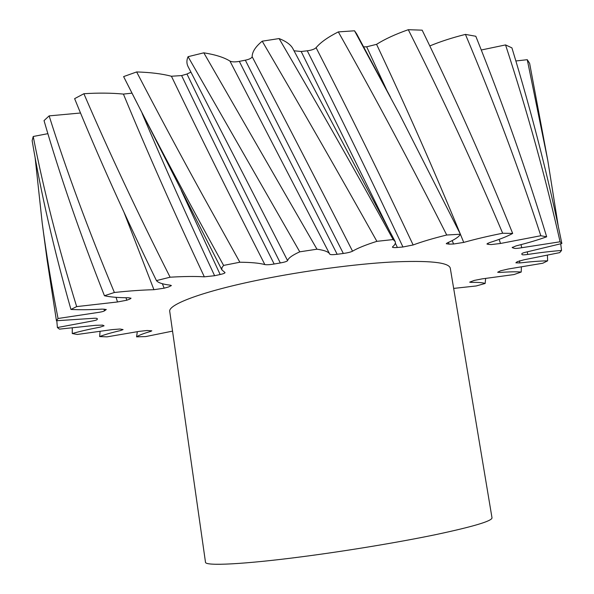 <?xml version="1.0" encoding="UTF-8"?>
<svg xmlns="http://www.w3.org/2000/svg" width="594" height="594" viewBox="0 0 594 594"><rect width="100%" height="100%" fill="white"/><g stroke="black" fill="none" stroke-linecap="round" stroke-linejoin="round"><path stroke-width="0.89" d="M205.487 562.221C204.982 566.201 243.325 564.441 302.91 556.63C347.549 550.809 399.279 542.211 436.011 534.57C473.292 526.618 491.958 521.049 492.01 517.864L450.274 268.117C448.722 262.355 429.232 260.321 391.802 262.013C355.026 264.033 304.277 270.79 261.137 279.514C203.534 291.09 167.708 304.492 169.75 311.546L205.487 562.221M125.074 79.499C150.765 130.442 178.868 183.776 209.385 239.516L223.596 265.414L239.857 262.229L202.962 195.76C179.447 153.044 157.343 111.776 136.642 71.948L123.611 76.596L221.866 269.869L225.029 272.564C225.022 273.143 223.396 273.797 220.159 274.51L214.612 275.72L204.329 276.826C195.24 276.255 183.828 276.381 170.107 277.205C137.4 212.481 108.657 151.322 83.888 93.726L74.621 98.649C97.795 155.673 125.067 216.327 156.445 280.598L170.107 277.205M172.542 331.118L145.723 336.575L136.575 336.85C138.87 335.276 143.51 333.472 150.512 331.452L151.819 330.821L147.074 330.502L139.063 331.393L107.046 336.857L99.636 336.575L100.052 331.534M136.575 336.85L137.303 331.749M485.64 278.497L485.149 283.472L476.18 285.966L453.66 288.409M521.384 267.055L521.213 272.045L514.003 274.562L482.202 278.861L474.279 280.413L469.676 282.15L471.012 282.38C478.051 282.254 482.759 282.618 485.149 283.472M547.408 255.353L547.638 260.818L542.79 263.239L508.226 269.015L500.623 270.782L497.661 272.245L500.081 272.453C509.258 271.77 516.305 271.636 521.213 272.045M560.691 243.837L561.553 250.46L559.711 252.628L524.027 259.793L517.211 261.709L515.874 262.823L519.765 262.942C530.828 261.664 540.124 260.952 547.638 260.818M558.308 226.44L547.779 160.454L529.625 63.35L527.272 59.697L515.882 60.967M547.779 160.454L527.272 59.697M505.553 44.921C527.479 112.088 545.648 177.71 560.075 241.788L561.857 243.503C548.938 179.923 532.291 114.716 511.917 47.869L505.553 44.921L481.274 50M465.429 34.4C494.119 102.502 519.253 169.609 540.815 235.736L546.666 236.791C526.7 171.087 503.081 104.24 475.809 36.264L465.429 34.4C452.301 37.682 440.429 41.528 429.796 45.938M408.293 29.7C442.597 97.743 474.057 165.585 502.665 233.234L512.674 233.435C485.565 166.068 455.39 98.314 422.163 30.168L408.293 29.7C395.374 34.244 384.801 39.122 376.566 44.335C406.318 107.358 434.207 170.537 460.246 233.873M338.32 31.898C376.024 98.849 412.154 166.55 446.725 235.009L460.417 234.229L399.294 113.796L354.521 30.799L338.32 31.898C327.91 37.155 320.5 42.412 316.09 47.683C349.369 112.511 381.719 178.267 413.142 244.966L402.947 246.985L397.386 247.475C394.453 247.72 392.805 247.616 392.426 247.156L392.634 246.755C394.988 244.839 395.834 243.102 395.173 241.55L393.154 239.56C355.412 171.035 317.396 104.039 279.091 38.565L262.206 41.186C255.546 46.674 252.19 51.841 252.146 56.69C285.194 119.802 318.659 184.637 352.546 251.195C350.712 252.108 347.639 252.866 343.332 253.467L337.169 254.284C332.93 254.811 330.464 254.789 329.789 254.202L329.752 254.128C328.772 251.901 324.51 250.26 316.966 249.198L203.809 52.821L188.06 56.69C186.561 60.098 186.516 63.291 187.927 66.276L188.253 66.907M262.206 41.186C300.326 106.17 338.55 172.884 376.886 241.335L393.154 239.56M188.06 56.69L299.762 251.826L316.966 249.198M104.447 295.738L114.382 292.486C88.298 229.885 66.55 171.013 49.139 115.882L44.03 120.604C59.838 175.245 79.975 233.62 104.447 295.738C110.142 297.045 118.206 297.72 128.623 297.772L131.059 298.233L129.826 299.086L126.789 300.222L117.508 301.967L76.663 306.608C58.012 246.22 43.525 189.516 33.219 136.486L32.143 140.674C40.986 193.295 53.92 249.547 70.938 309.444L76.663 306.608M42.219 223.099L47.112 259.957L56.437 320.745L58.049 318.495C51.552 285.558 46.273 253.757 42.219 223.099L35.113 157.544M99.636 336.575C104.485 334.667 111.501 332.647 120.686 330.516L123.077 329.573L119.995 329.024L112.266 329.603L77.317 334.459L72.26 333.546C79.759 331.378 89.078 329.239 100.215 327.116L104.069 325.802L102.636 325.118L95.671 325.304L59.445 329.128L57.403 327.539L56.794 320.73M72.26 333.546L72.282 328.029M47.869 133.665L33.219 136.486M80.494 113.008L49.139 115.882M204.329 276.826C174.272 212.875 147.305 151.96 123.418 94.082C111.427 92.931 98.255 92.812 83.888 93.726M123.418 94.082L131.927 93.161M299.762 251.826C292.345 255.19 288.283 258.123 287.593 260.632C286.999 261.412 284.571 262.192 280.316 262.956L274.153 264.018C269.854 264.738 266.751 264.917 264.842 264.575C231.534 199.19 200.393 136.412 171.421 76.24C161.947 73.775 150.356 72.349 136.642 71.948M171.421 76.24L181.615 75.579C210.514 135.915 241.357 198.73 274.153 264.018M280.316 262.956C247.364 197.557 216.246 134.578 186.962 74.027L181.615 75.579M186.962 74.027L190.949 72.119M329.752 254.128L229.945 61.078C224.079 57.41 215.362 54.655 203.809 52.821M229.945 61.078C231.979 62.043 235.105 62.14 239.315 61.368L337.169 254.284M343.332 253.467L245.329 60.18L239.315 61.368M245.329 60.18C249.473 59.303 251.745 58.138 252.146 56.69M395.003 241.231L293.072 48.998C291.06 44.914 286.397 41.439 279.091 38.565M294.008 50.787L301.173 51.492L389.612 231.059M402.947 246.985C371.785 180.561 339.887 115.162 307.269 50.794L301.173 51.492M307.269 50.794C311.516 50.252 314.456 49.22 316.09 47.683M390.525 97.245L356.66 33.873L354.521 30.799M386.716 90.08L366.661 46.807L363.647 46.881M366.661 46.807L376.566 44.335M561.553 250.46C551.499 251.232 540.213 252.569 527.702 254.455C524.16 254.952 522.245 254.975 521.955 254.522L521.814 253.794C521.918 253.267 523.745 252.621 527.286 251.841L561.857 243.503M560.075 241.788L521.77 247.72C517.909 248.396 515.347 248.582 514.1 248.277L512.177 247.557L516.052 245.901C527.955 242.924 538.157 239.894 546.666 236.791M540.815 235.736L500.504 243.473L491.275 244.565L488.201 244.364L486.917 243.986L489.248 242.708C499.428 239.523 507.239 236.434 512.674 233.435M502.665 233.234C488.275 236.093 475.297 239.152 463.736 242.411L453.578 244.008L449.109 244.141L446.257 243.726L447.297 242.887C454.618 239.731 458.991 236.843 460.417 234.229M446.725 235.009C433.197 238.343 422.007 241.661 413.142 244.966M376.886 241.335C365.748 244.854 357.64 248.144 352.546 251.195M264.842 264.575C259.526 263.105 251.195 262.325 239.857 262.229M223.596 265.414L221.866 267.775L221.866 269.869M156.445 280.598C158.108 282.751 162.719 284.274 170.285 285.165L171.391 285.566L168.607 286.954L164.159 288.187L153.935 289.694C142.144 289.998 128.965 290.926 114.382 292.486M70.938 309.444C79.707 309.912 90.154 309.801 102.279 309.11L106.289 309.511L104.447 310.87C103.237 311.546 100.676 312.147 96.763 312.659L58.049 318.495M56.437 320.745L91.669 318.429C95.166 318.117 97.045 318.198 97.297 318.659L97.23 319.446C97.015 319.98 95.107 320.545 91.506 321.146L57.403 327.539M97.089 318.458L97.23 319.446M104.032 309.058L104.447 310.87M125.987 297.743L126.789 300.222M117.508 301.967L116.053 297.334M162.355 283.717L164.159 288.187M153.935 289.694L123.946 212.14M220.159 274.51L181.304 190.518M142.152 113.447C164.1 165.295 188.253 219.386 214.612 275.72M245.626 178.653L287.593 260.632M395.344 243.146L397.386 247.475M453.578 244.008L452.183 240.6M448.388 242.404L449.109 244.141M460.402 234.259L463.736 242.411M487.815 243.236L488.201 244.364M499.146 239.367L500.504 243.473M512.377 247.23L512.518 247.787M521.012 244.631L521.77 247.72M527.286 251.841L527.702 254.455M519.587 260.773L519.765 262.942M245.983 179.351L187.927 66.276M521.829 253.705L521.918 254.232"/></g></svg>
